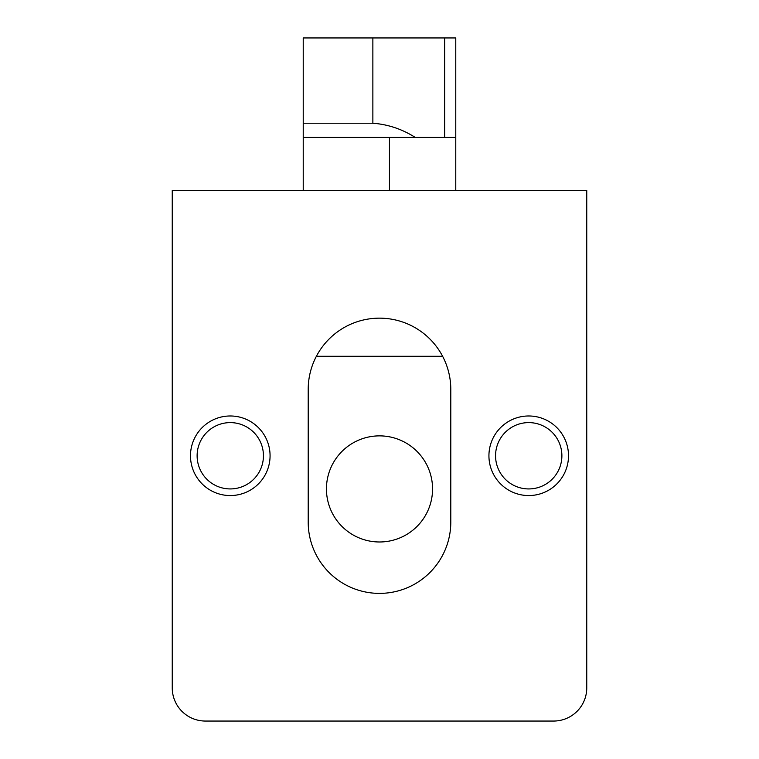 <?xml version="1.0" encoding="UTF-8"?>
<svg xmlns="http://www.w3.org/2000/svg" width="759" height="759" viewBox="0 0 759 759"><rect width="100%" height="100%" fill="white"/><g stroke="black" fill="none" stroke-linecap="round" stroke-linejoin="round"><path stroke-width="1.14" d="M415.363 137.426L303.23 137.426L303.23 123.224L372.868 123.224C388.096 124.41 402.223 129.144 415.239 137.426M444.66 37.95L444.66 137.426L455.77 137.426L455.77 37.95L303.23 37.95L303.23 123.224M586.754 190.49L586.754 687.891A33.159 33.159 0 0 1 553.596 721.05L205.404 721.05A33.159 33.159 0 0 1 172.246 687.891L172.246 190.49L586.754 190.49M488.929 455.77A39.791 39.791 0 0 0 548.615 490.229A39.791 39.791 0 0 0 548.615 421.311A39.791 39.791 0 0 0 488.929 455.77M190.49 455.77A39.791 39.791 0 0 0 250.176 490.229A39.791 39.791 0 0 0 250.176 421.311A39.791 39.791 0 0 0 190.49 455.77M450.799 522.088L450.799 389.452A71.299 71.299 0 0 0 379.5 318.154A71.299 71.299 0 0 0 308.201 389.452L308.201 522.088A71.299 71.299 0 0 0 379.5 593.386A71.299 71.299 0 0 0 450.799 522.088M455.77 190.49L455.77 137.426L415.41 137.426M326.446 488.929A53.054 53.054 0 0 0 406.027 534.877A53.054 53.054 0 0 0 406.027 442.981A53.054 53.054 0 0 0 326.446 488.929M442.611 356.284L316.389 356.284M495.561 455.77A33.159 33.159 0 0 0 545.304 484.489A33.159 33.159 0 0 0 545.304 427.051A33.159 33.159 0 0 0 495.561 455.77M197.122 455.77A33.159 33.159 0 0 0 246.855 484.489A33.159 33.159 0 0 0 246.855 427.051A33.159 33.159 0 0 0 197.122 455.77M303.23 137.426L303.23 190.49M372.868 37.95L372.868 123.224M389.452 137.426L389.452 190.49"/></g></svg>

